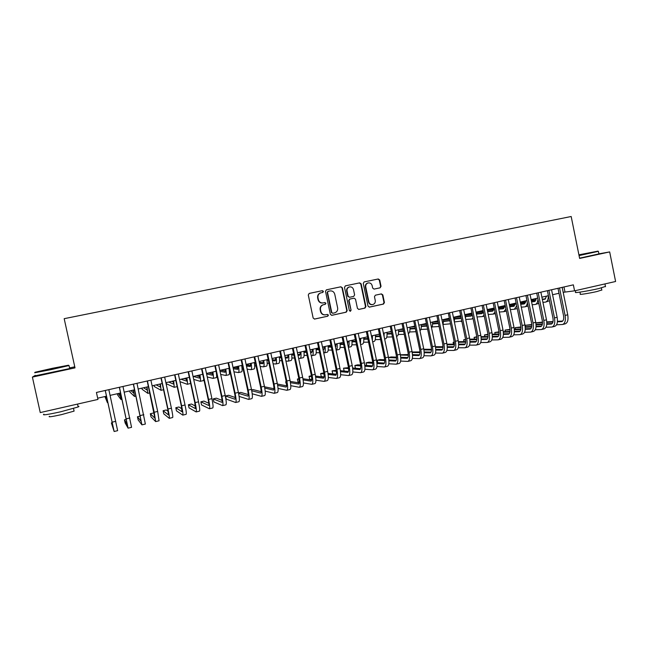<?xml version="1.0" encoding="UTF-8"?>
<svg xmlns="http://www.w3.org/2000/svg" width="648" height="648" viewBox="0 0 648 648"><rect width="100%" height="100%" fill="white"/><g stroke="black" fill="none" stroke-linecap="round" stroke-linejoin="round"><path stroke-width="0.97" d="M323.433 291.381L322.38 290.669L309.242 293.414L308.278 294.962L313.154 318.046L314.661 319.059L327.767 316.2L328.439 315.122L327.386 314.418L325.701 314.782C323.263 315.058 321.659 313.98 320.898 311.55L320.493 309.631C320.201 307.144 321.197 305.508 323.474 304.714L325.288 304.325L325.936 303.256L324.883 302.543L323.198 302.908C320.752 303.167 319.148 302.081 318.387 299.651L317.982 297.732C317.69 295.294 318.654 293.666 320.882 292.856L322.801 292.442L323.433 291.381M322.493 292.507L323.085 291.454L322.032 290.741L309.12 293.447M314.377 319.083L327.41 316.248L328.082 315.163L327.264 314.442M325.191 314.855C322.826 315.041 321.278 313.948 320.549 311.599L320.153 309.679C319.861 307.201 320.857 305.564 323.133 304.779L324.932 304.39L325.588 303.313L324.68 302.592M380.117 287.817L381.04 286.311L379.72 279.976L378.27 278.972L364.136 281.929L363.261 283.427L368.007 306.115L369.465 307.12L383.511 304.058L384.426 302.543L382.83 294.905L381.389 293.9L375.362 295.196L374.463 296.703L375.257 300.502C375.492 302.576 374.666 303.92 372.786 304.552C370.802 304.779 369.498 303.888 368.874 301.879L365.747 286.951C365.513 284.934 366.298 283.597 368.105 282.941C370.146 282.658 371.49 283.541 372.138 285.606L372.657 288.085L374.115 289.089L380.117 287.817L380.619 286.4L379.299 280.066L377.849 279.061L364.071 281.945M579.636 258.431L609.671 251.918L615.6 281.491L574.574 290.839L573.359 284.845L96.431 392.461L97.953 399.427L40.257 412.574L32.4 377.104L75.006 367.87L64.184 318.678L571.18 216.505L579.636 258.431M342.371 287.809L340.889 286.789L326.406 289.826L325.507 291.341L330.35 314.304L331.841 315.317L346.226 312.182L347.174 310.651L342.371 287.809L340.524 286.878L326.349 289.842M345.449 285.841L359.697 282.86L361.163 283.865L365.918 306.569L364.986 308.092L358.919 309.412L357.445 308.416L355.509 299.182L354.043 298.177L349.961 299.052L349.045 300.567L351.07 310.198L350.406 311.267L349.377 310.57L344.501 287.364L345.408 285.849M35.3 375.354L32.4 377.104M609.671 251.918L598.906 253.838M74.771 366.809L69.555 367.934M563.185 292.321L574.574 290.839M97.686 398.196L106.491 396.195M110.095 395.369L120.593 392.988M124.222 392.161L134.573 389.804M138.218 388.978L148.441 386.654M152.11 385.819L162.186 383.527M165.88 382.685L175.819 380.425M179.528 379.582L189.338 377.347M193.072 376.496L202.743 374.301M206.493 373.442L216.043 371.272M219.81 370.413L229.23 368.275M233.021 367.416L242.303 365.302M246.119 364.435L255.28 362.354M259.111 361.479L268.053 359.446M271.99 358.546L280.908 356.522M284.772 355.639L293.568 353.638M297.448 352.755L306.131 350.787M310.028 349.896L318.589 347.952M322.502 347.061L330.95 345.141M334.878 344.242L343.205 342.355M347.15 341.456L355.371 339.584M359.332 338.685L367.44 336.839M371.417 335.931L379.412 334.117M383.405 333.21L391.295 331.411M395.304 330.504L403.088 328.73M407.106 327.815L414.785 326.074M418.81 325.15L426.392 323.433M430.434 322.51L437.91 320.809M441.968 319.885L449.339 318.209M453.406 317.285L460.679 315.633M464.762 314.701L471.938 313.073M476.029 312.142L483.108 310.53M487.215 309.598L494.197 308.011M498.312 307.071L505.197 305.508M509.328 304.568L516.124 303.021M520.263 302.081L526.962 300.559M531.109 299.611L537.719 298.112M541.882 297.165L548.402 295.682M552.574 294.735L559.005 293.269M563.971 286.959L564.975 291.908M321.068 292.807L320.541 292.928C318.314 293.738 317.35 295.366 317.642 297.805L317.982 297.732M322.939 302.948L322.85 302.964C320.412 303.232 318.808 302.146 318.046 299.716L317.642 297.805M331.557 315.341L345.854 312.231L346.793 310.7L342.006 287.89M328.196 291.317L327.524 292.386L331.768 312.53L332.813 313.235L334.611 312.846C336.911 312.077 337.924 310.441 337.64 307.93L334.749 294.192C333.995 291.77 332.4 290.685 329.97 290.936L327.807 291.398L327.524 292.386M332.675 313.251L331.411 312.579L327.175 292.467M345.327 285.873L359.697 282.86M358.636 309.444L364.581 308.148L365.513 306.626L360.766 283.954L359.3 282.949M353.735 298.234L349.58 299.117L348.665 300.632L351.07 310.198M350.147 311.283L350.681 310.246M353.5 289.599C352.844 287.526 351.475 286.635 349.418 286.926C347.587 287.599 346.793 288.943 347.028 290.968L348.146 296.257L349.62 297.27L353.703 296.403L354.61 294.889L353.5 289.599M349.256 286.967L349.037 287.015C347.207 287.68 346.413 289.024 346.656 291.049L347.028 290.968M349.547 297.286L347.765 296.33L346.656 291.049M373.985 289.113L379.696 287.898M367.91 282.982L367.7 283.03C365.893 283.686 365.108 285.023 365.342 287.04L365.747 286.951M372.341 304.617C370.373 304.827 369.085 303.936 368.469 301.944L365.342 287.04M369.19 307.144L383.081 304.115L384.005 302.608L382.409 294.978L381.162 293.949M106.086 396.284L106.669 399.322L105.316 396.463M104.895 396.552L107.398 402.627L106.142 396.268M112.307 422.699L111.375 422.925L114.137 431.495L105.292 390.461M114.145 431.495L117.636 430.661L108.84 389.659M105.243 390.469L113.384 428.093L111.375 422.925M52.415 368.299L35.008 372.268L51.314 369.141L68.486 365.221L52.415 368.299M64.678 366.152L69.02 365.537L51.395 369.571L34.684 372.77M52.148 368.501L43.505 370.47L52.148 368.501M78.003 406.296C79.234 406.247 79.283 406.474 78.149 406.968L60.718 411.78C47.328 414.712 41.723 415.506 43.902 414.169M70.494 405.689L49.483 410.476M73.977 410.597L74.091 411.107L61.536 414.615C51.921 416.729 47.887 417.28 49.434 416.291M69.644 368.331C70.843 368.153 70.859 368.226 69.692 368.558L35.397 375.775M578.988 255.223L597.974 251.141L578.907 254.826M598.298 251.351L579.061 255.579M578.931 254.939L590.676 252.623L578.964 255.101M605.459 286.44L598.793 288.562C588.319 291.001 572.945 293.431 575.683 292.248L575.359 290.652M604.074 284.116L589.226 287.493M601.798 289.964L596.994 291.519C589.486 293.277 578.405 294.994 580.357 294.127L579.952 292.127M598.914 253.894L579.587 258.171M119.758 393.174L120.261 396.22L118.179 393.53M117.32 393.725L117.58 394.907L120.982 399.508L119.872 393.15M133.326 390.088L133.739 393.142L130.945 390.631M129.657 390.922L129.908 392.097L134.46 396.422L133.488 390.047M146.78 387.042L147.104 390.088L143.613 387.747M141.896 388.136L142.147 389.31L147.825 393.352L146.999 386.978M160.121 383.997L160.364 387.059L156.184 384.888M160.226 384.629L159.311 384.175M154.046 385.374L154.297 386.54L161.077 390.315L160.388 383.932M126.368 419.386L124.465 419.831L125.153 422.998L128.093 428.166L119.451 387.261M128.11 428.158L131.56 427.34L122.974 386.467M119.345 387.285L127.34 424.772L124.465 419.831M140.308 416.097L137.449 416.769L138.137 419.928L141.928 424.861L133.496 384.094M141.961 424.853L145.371 424.043L136.987 383.308M133.334 384.134L141.183 421.492L137.449 416.769M154.313 413.699L153.536 412.979L150.328 413.732L151.008 416.875L155.658 421.589L154.224 412.25L147.42 380.951M155.69 421.581L159.068 420.771L157.683 411.431L150.879 380.174M147.209 381L154.904 418.227L150.328 413.732M168.197 411.407L166.293 409.965L163.11 410.719L163.79 413.845L169.266 418.341C169.63 417.903 169.201 414.793 167.986 409.001L161.222 377.841M169.306 418.333L172.652 417.531C173.032 417.093 172.619 413.983 171.412 408.2L164.657 377.063M160.963 377.897L167.67 408.767L168.521 414.995L163.11 410.719M173.356 380.984L173.518 384.062L168.658 382.053M173.51 382.028L171.761 381.348M166.107 382.636L166.358 383.794L174.231 387.293L173.68 380.911M181.886 408.823L178.945 406.985L175.794 407.73L176.467 410.848L182.76 415.117C183.206 414.663 182.833 411.553 181.634 405.786L174.911 374.747M182.817 415.109L186.114 414.323C186.584 413.861 186.227 410.751 185.028 404.984L178.322 373.985M174.604 374.819L181.262 405.567L182.015 411.788L175.794 407.73M186.478 377.995L186.559 381.081L181.035 379.234M186.656 379.339L184.121 378.537M179.982 381.664L187.272 384.305C187.701 384.094 187.564 381.972 186.859 377.914M187.329 384.288L190.658 383.454M195.421 406.085L191.508 404.02L188.374 404.757L189.046 407.867L196.142 411.926C196.676 411.456 196.352 408.345 195.169 402.594L188.487 371.685M196.206 411.909L199.471 411.132C200.021 410.654 199.714 407.543 198.539 401.809L191.865 370.923M188.131 371.766L194.748 402.392L195.396 408.605L188.374 404.757M199.503 375.038L199.503 378.124L193.323 376.439M199.681 376.601L196.376 375.743M193.695 379.396L200.216 381.332C200.702 381.113 200.605 378.983 199.932 374.941M200.281 381.316L203.432 380.595L203.756 378.991M208.81 403.259L203.974 401.08L200.864 401.817L201.536 404.911L209.417 408.758C210.033 408.264 209.758 405.162 208.591 399.435L201.949 368.647M209.49 408.742L212.722 407.973C213.354 407.471 213.087 404.368 211.928 398.65L205.303 367.894M201.544 368.736L208.121 399.241C208.899 403.048 209.085 405.122 208.672 405.454L200.864 401.817M212.423 372.098L212.341 375.192L206.599 373.912M212.593 373.839L208.551 372.981M207.255 376.966L213.054 378.383C213.597 378.157 213.548 376.026 212.9 371.993M213.119 378.367L216.246 377.654C216.732 377.517 216.772 375.864 216.343 372.689M222.07 400.383L216.335 398.164L213.257 398.893L213.921 401.979L222.588 405.616C223.276 405.105 223.05 402.003 221.9 396.301L215.306 365.634M222.669 405.599L225.86 404.838C226.573 404.32 226.355 401.217 225.212 395.515L218.627 364.889M214.853 365.739L221.381 396.114C222.151 399.913 222.305 401.979 221.843 402.327L213.257 398.893M225.237 369.182L225.083 372.276L220.012 371.353M225.383 371.061L220.628 370.235M220.676 374.423L225.788 375.467C226.395 375.224 226.387 373.086 225.763 369.06M225.869 375.443L228.955 374.738C229.578 374.487 229.578 372.357 228.963 368.339M235.208 397.483L228.614 395.272L225.553 395.993L226.209 399.063L235.645 402.497C236.415 401.971 236.237 398.868 235.103 393.19L228.541 362.645M235.734 402.481L238.893 401.728C239.687 401.193 239.517 398.091 238.383 392.413L231.838 361.908M228.047 362.759L234.536 393.012C235.297 396.795 235.418 398.868 234.9 399.225L225.553 395.993M237.946 366.29L237.719 369.392L233.304 368.736M238.067 368.283L233.053 367.57M225.342 370.356L225.099 369.214M229.319 371.029L229.838 371.118M233.96 371.814L238.424 372.568C239.088 372.308 239.12 370.178 238.521 366.161M238.505 372.543L241.566 371.847C242.247 371.588 242.287 369.449 241.696 365.44M239.096 396.39L248.597 399.411C249.448 398.868 249.31 395.766 248.192 390.104L241.68 359.689M248.694 399.387L251.821 398.642C252.688 398.091 252.566 394.988 251.448 389.335L244.944 358.952M241.129 359.81L247.585 389.942C248.33 393.709 248.419 395.782 247.852 396.147L238.577 393.36M248.225 394.567L240.789 392.396L238.496 392.939M250.557 363.423L250.258 366.533L246.467 366.071M250.646 365.504L246.24 364.994M242.368 365.569L241.704 365.488M236.642 366.59L236.885 367.724L238.067 367.894M242.06 368.453L243.008 368.582M247.131 369.158L250.962 369.692C251.683 369.417 251.756 367.286 251.181 363.285M251.051 369.668L254.081 368.971C254.81 368.704 254.899 366.566 254.332 362.564M252.202 393.781L261.444 396.341C262.367 395.782 262.278 392.68 261.176 387.042L254.704 356.748M261.549 396.317L264.635 395.58C265.583 395.013 265.51 391.919 264.408 386.281L257.936 356.011M254.113 356.878L260.528 386.897C261.266 390.647 261.322 392.72 260.707 393.093L251.732 390.752M261.136 391.643L252.874 389.545L251.554 389.861M263.072 360.58C263.25 362.54 263.129 363.577 262.699 363.69L259.516 363.382M263.129 362.742L259.297 362.386M255.417 362.977L254.381 362.88M248.103 363.982L248.346 365.116L250.655 365.383M254.68 365.845L256.057 365.999M260.172 366.468L263.396 366.833C264.173 366.557 264.287 364.419 263.744 360.426M263.493 366.809L266.49 366.128C267.284 365.845 267.405 363.706 266.863 359.713M265.186 391.109L274.185 393.304C275.189 392.72 275.141 389.626 274.055 384.005L267.616 353.832M274.298 393.271L277.36 392.542C278.381 391.967 278.348 388.865 277.255 383.252L270.832 353.103M266.984 353.978L273.359 383.867C274.088 387.609 274.12 389.675 273.448 390.064L264.757 388.087M273.926 388.727L264.514 386.799M275.489 357.753C275.651 359.713 275.497 360.75 275.044 360.871L272.444 360.677M275.505 359.98L272.249 359.745M268.345 360.361L266.944 360.248M267.195 363.22L268.993 363.382M273.108 363.763L275.74 364.006C276.566 363.706 276.72 361.576 276.202 357.591M275.846 363.982L278.81 363.301C279.653 363.002 279.815 360.863 279.304 356.886M259.484 361.398L259.702 362.426M278.041 388.411L286.829 390.282C287.906 389.691 287.906 386.597 286.829 381L280.43 350.941M286.951 390.258L289.972 389.537C291.065 388.938 291.082 385.844 290.004 380.246L283.622 350.22M279.758 351.095L286.092 380.87C286.805 384.596 286.813 386.662 286.092 387.067L277.66 385.382M286.619 385.819L277.417 384.037M287.801 354.95C287.947 356.91 287.777 357.947 287.283 358.069L285.266 357.955M287.777 357.242L285.079 357.097M280.981 356.87L279.685 356.797M281.167 357.712L279.393 357.615M279.604 360.58L281.807 360.742M285.922 361.049L287.979 361.195C288.87 360.887 289.057 358.749 288.562 354.78M288.093 361.171L291.025 360.499C291.924 360.183 292.127 358.044 291.641 354.083M290.782 385.682L299.368 387.293C300.518 386.686 300.559 383.592 299.498 378.011L293.147 348.073M299.498 387.261L302.486 386.548C303.653 385.933 303.709 382.838 302.648 377.266L296.306 347.36M292.418 348.235L298.72 377.897C299.425 381.607 299.4 383.673 298.631 384.086L290.45 382.66M299.198 382.919L290.239 381.405M286.254 381.68L285.647 381.818L286.627 384.896M286.295 381.931L285.647 381.818M300.024 352.172C300.154 354.124 299.959 355.169 299.441 355.298L297.975 355.234M299.959 354.513L297.805 354.424M293.706 354.27L291.657 354.189M293.868 355.064L291.754 354.974M291.9 357.947L294.516 358.093M298.631 358.328L300.129 358.409C301.069 358.085 301.304 355.946 300.826 351.994M300.251 358.376L303.151 357.712C304.106 357.388 304.349 355.25 303.88 351.297M303.41 382.944L311.81 384.321C313.033 383.697 313.114 380.603 312.069 375.046L305.751 345.23M311.947 384.288L314.904 383.584C316.143 382.952 316.24 379.866 315.195 374.309L308.885 344.517M304.989 345.4L311.251 374.941C311.947 378.643 311.891 380.708 311.072 381.129L303.126 379.922M311.672 380.036L302.94 378.748M298.882 378.699L297.4 379.048L298.04 382.053L299.238 382.247M298.979 379.291L297.4 379.048M312.15 349.418C312.263 351.362 312.044 352.407 311.494 352.544L310.578 352.52M312.044 351.799L310.416 351.759M306.31 351.653L303.92 351.597M306.472 352.399L304.001 352.334M304.098 355.307L307.111 355.436M311.234 355.606L312.19 355.639C313.178 355.315 313.446 353.168 313 349.223M312.312 355.614L315.187 354.95C316.192 354.618 316.467 352.48 316.03 348.535M293.131 353.743L293.236 354.254M315.924 380.198L324.154 381.38C325.442 380.741 325.571 377.646 324.535 372.106L318.257 342.403M324.3 381.348L327.224 380.643C328.528 380.003 328.674 376.909 327.637 371.377L321.368 341.707M317.455 342.589L323.676 372.017C324.365 375.702 324.284 377.768 323.417 378.197L315.689 377.177M324.049 377.168L315.527 376.067M311.404 375.743L309.064 376.294L309.695 379.291L311.72 379.582M311.55 376.626L309.064 376.294M324.186 346.68C324.275 348.624 324.032 349.669 323.457 349.807L323.085 349.807M324.032 349.102L322.931 349.086M318.816 349.037L316.086 348.997M318.962 349.742L316.151 349.693M312.166 349.637L311.251 349.62M316.2 352.674L319.61 352.771M323.733 352.893L324.154 352.893C325.191 352.553 325.499 350.414 325.077 346.478M324.284 352.868L327.127 352.212C328.18 351.872 328.496 349.726 328.082 345.789M328.334 377.452L336.401 378.456C337.762 377.8 337.924 374.714 336.903 369.19L330.666 339.609M336.547 378.424L339.447 377.727C340.824 377.071 341.002 373.985 339.981 368.469L333.752 338.912M329.816 339.795L336.004 369.109C336.685 372.786 336.571 374.844 335.664 375.289L328.147 374.431M336.328 374.309L328.01 373.386M323.846 372.924L320.639 373.564L321.262 376.553L324.089 376.909M324.008 373.953L320.639 373.564M336.126 343.958L335.478 347.053M335.923 346.421L335.332 346.421M331.217 346.413L328.147 346.405M331.355 347.085L328.212 347.069M324.203 347.053L322.566 347.045M328.204 350.05L331.995 350.114M336.158 350.139L338.977 349.491C340.079 349.142 340.435 346.996 340.038 343.067M336.118 350.147C337.138 349.669 337.454 347.539 337.057 343.748M340.637 374.698L348.543 375.557C349.977 374.884 350.187 371.798 349.175 366.298L342.97 336.83M348.705 375.516L351.572 374.836C353.014 374.163 353.233 371.077 352.229 365.585L346.032 336.134M342.087 337.025L348.235 366.233C348.908 369.895 348.77 371.952 347.814 372.398L340.5 371.685M348.502 371.474L340.378 370.697M336.223 370.3L332.124 370.859L332.748 373.831L336.344 374.228M336.353 371.28L332.124 370.859M347.976 341.269L347.668 343.902M343.513 343.796L340.119 343.821M343.643 344.428L340.168 344.453M336.142 344.477L334.927 344.485M340.103 347.433L344.282 347.458M348.389 347.336L350.73 346.793C351.888 346.429 352.277 344.291 351.905 340.37M348.349 347.15C349.078 346.194 349.272 344.153 348.948 341.042M352.836 371.96L360.604 372.681C362.094 371.993 362.345 368.915 361.349 363.431L355.185 334.076M360.766 372.641L363.601 371.968C365.108 371.272 365.367 368.194 364.379 362.718L358.223 333.388M354.262 334.279L360.369 363.374C361.033 367.019 360.863 369.077 359.867 369.538L352.755 368.947M360.58 368.655L352.65 368.007M348.486 367.667L343.529 368.169L344.137 371.053M348.6 368.599L343.529 368.169M359.729 338.596L359.664 340.249M355.703 341.18L351.994 341.245M355.833 341.788L352.034 341.844M347.984 341.901L347.247 341.917M351.921 344.825L356.465 344.801M360.563 344.542L362.402 344.12C363.609 343.74 364.03 341.601 363.682 337.697M360.426 343.877L360.75 338.361M364.929 369.222L372.56 369.83C374.123 369.125 374.406 366.047 373.426 360.588L367.295 331.339M372.73 369.789L375.532 369.117C377.112 368.412 377.411 365.334 376.431 359.875L370.316 330.658M366.331 331.557L372.406 360.539C373.062 364.168 372.867 366.225 371.831 366.695L364.905 366.217M372.568 365.853L364.816 365.318M360.653 365.035L357.664 364.832L354.853 365.496L355.428 368.234M360.742 365.918L354.853 365.496M367.805 338.572L363.771 338.677M367.926 339.147L363.803 339.244M363.633 342.225L368.558 342.16M372.641 341.771L373.985 341.464C375.241 341.075 375.702 338.928 375.37 335.032M372.349 340.362L372.454 335.696M376.934 366.493L384.426 366.995C386.054 366.282 386.378 363.204 385.414 357.761L379.315 328.625M384.604 366.954L387.374 366.29C389.019 365.569 389.359 362.491 388.395 357.056L382.304 327.953M378.319 328.852L384.353 357.72C385.001 361.341 384.782 363.398 383.697 363.876L376.958 363.488M384.45 363.066L376.877 362.637M372.705 362.402L368.882 362.183L366.088 362.848L366.63 365.448M372.778 363.245L366.088 362.848M379.801 335.972L375.459 336.118M379.922 336.523L375.484 336.66M367.457 336.92L367.043 336.928M375.257 339.649L380.546 339.528M384.62 339.017L385.479 338.823C386.775 338.426 387.277 336.28 386.969 332.4M384.11 336.587L384.078 333.056M388.832 363.779L396.203 364.184C397.888 363.455 398.253 360.377 397.297 354.958L391.246 325.936M396.39 364.144L399.128 363.488C400.837 362.75 401.209 359.681 400.253 354.262L394.211 325.264M390.201 326.171L396.203 354.926C396.843 358.538 396.6 360.588 395.474 361.082L388.913 360.774M396.252 360.296L388.841 359.964M384.669 359.77L380.02 359.559L377.241 360.215L377.76 362.686M384.718 360.572L377.241 360.215M391.708 333.38L387.05 333.566M391.813 333.906L387.067 334.093M379.469 334.384L377.962 334.449M386.791 337.073L392.445 336.911M396.511 336.288L396.884 336.207C398.228 335.794 398.763 333.655 398.48 329.783M395.701 332.44L395.604 330.431M400.642 361.074L407.884 361.398C409.633 360.653 410.038 357.583 409.099 352.18L403.072 323.271M408.078 361.349L410.791 360.701C412.557 359.956 412.97 356.886 412.031 351.491L406.021 322.607M401.995 323.514L407.965 352.156C408.596 355.76 408.329 357.801 407.155 358.304L400.772 358.077M407.948 357.55L400.715 357.291M396.527 357.145L391.076 356.951L388.492 357.566M396.568 357.915L388.5 357.607M403.518 330.796L398.561 331.031M403.623 331.306L398.569 331.533M391.392 331.865L388.808 331.979M398.245 334.522L404.247 334.303M408.305 333.59C409.633 333.072 410.16 330.942 409.901 327.183M412.355 358.385L419.475 358.627C421.289 357.874 421.735 354.804 420.803 349.418L414.817 320.614M419.677 358.579L422.366 357.939C424.189 357.186 424.643 354.116 423.711 348.737L417.733 319.958M413.699 320.865L419.637 349.41C420.252 352.998 419.961 355.039 418.754 355.55L412.533 355.388M419.564 354.821L412.484 354.634M408.289 354.529L400.359 354.764M408.313 355.266L400.407 355.039M415.23 328.228L409.973 328.512M403.113 328.876L402.246 328.925M415.336 328.714L409.981 328.99M403.21 329.346L399.573 329.532M409.601 331.979L415.951 331.711M419.985 330.804C421.054 329.921 421.467 327.848 421.232 324.599M423.97 355.703L430.985 355.882C432.856 355.112 433.334 352.05 432.419 346.688L426.465 317.99M431.187 355.833L433.844 355.201C435.731 354.432 436.226 351.362 435.302 346L429.365 317.334M425.315 318.249L431.212 346.68C431.827 350.252 431.511 352.301 430.256 352.82L424.205 352.706M431.082 352.115L424.165 351.994M419.961 351.921L412.128 351.986M419.969 352.625L412.217 352.471M426.854 325.677L421.305 326.001M414.85 326.381L412.922 326.495M426.951 326.138L421.305 326.462M414.939 326.835L410.257 327.102M420.868 329.451L427.575 329.127M431.544 327.88C432.37 326.762 432.686 324.818 432.491 322.04M435.497 353.047L442.398 353.16C444.334 352.374 444.852 349.312 443.937 343.966L438.024 315.382M442.616 353.111L445.241 352.48C447.193 351.694 447.711 348.632 446.804 343.294L440.899 314.734M436.841 315.649L442.705 343.975C443.313 347.539 442.965 349.58 441.677 350.106L435.78 350.05M442.519 349.426L435.756 349.361M431.536 349.321L423.816 349.248M431.528 350.001L423.93 349.912M438.469 323.522L432.548 323.951M438.388 323.133L432.556 323.506M426.489 323.895L423.517 324.081M426.578 324.324L421.24 324.664M432.054 326.94L439.093 326.519M442.989 324.818L443.653 319.505M446.934 350.398L453.73 350.455C455.722 349.661 456.273 346.599 455.374 341.269L449.493 312.79M453.948 350.406L456.548 349.782C458.557 348.989 459.116 345.927 458.225 340.605L452.345 312.15M448.278 313.065L454.102 341.285C454.702 344.833 454.337 346.874 453.009 347.409L447.266 347.401M453.859 346.753L447.25 346.737M443.013 346.729L435.44 346.712M442.997 347.385L435.545 347.36M449.858 320.744L443.702 321.457M449.834 320.606L443.71 321.027M438.032 321.416L434.039 321.692M438.121 321.837L432.5 322.218M443.159 324.446L450.498 323.814M454.305 321.643L454.742 316.985M458.282 347.765L464.972 347.774C467.03 346.964 467.613 343.91 466.722 338.596L460.874 310.222M465.199 347.717L467.775 347.101C469.841 346.291 470.432 343.238 469.549 337.932L463.709 309.582M459.626 310.505L465.418 338.621C466.009 342.16 465.62 344.201 464.252 344.744L458.671 344.768M465.118 344.096L458.663 344.129M454.402 344.153L446.974 344.185M442.843 344.744L442.9 346.729M454.378 344.785L447.071 344.809M461.125 317.804L460.185 318.581L454.775 318.978M460.93 318.111L454.791 318.557M449.493 318.946L444.479 319.318M449.574 319.351L443.678 319.78M454.37 321.951L461.789 321.019M465.507 318.33L465.742 314.483M469.541 345.141L476.134 345.109C478.24 344.291 478.864 341.237 477.989 335.948L472.173 307.679M476.369 345.052L478.913 344.444C481.035 343.626 481.658 340.573 480.792 335.283L474.984 307.039M470.885 307.962L476.653 335.98C477.236 339.503 476.823 341.536 475.413 342.087L469.978 342.152M476.296 341.464L469.978 341.536M465.71 341.585L458.42 341.666M454.248 342.055L453.114 342.322L453.495 344.153M465.669 342.201L458.5 342.266M454.28 342.306L453.114 342.322M472.27 314.701L471.039 316.103L465.766 316.507M471.793 315.641L465.782 316.111M460.858 316.491L454.856 316.953M460.939 316.88L454.766 317.35M465.742 319.456L471.704 319.035L472.983 318.144M476.588 314.855L476.669 311.996M480.711 342.541L487.215 342.468C489.378 341.634 490.026 338.58 489.167 333.307L483.384 305.143M487.45 342.411L489.969 341.812C492.148 340.97 492.804 337.924 491.945 332.651L486.17 304.519M482.063 305.443L487.798 333.356C488.373 336.863 487.936 338.896 486.494 339.455L481.205 339.552M487.377 338.847L481.205 338.953M476.92 339.034L469.768 339.155M465.556 339.39L463.644 339.836L464.009 341.601M476.871 339.625L469.849 339.738M465.612 339.803L463.644 339.836M483.286 311.396L481.812 313.64L476.669 314.061M482.574 313.187L476.693 313.673M472.133 314.045L465.75 314.564M472.214 314.418L465.766 314.936M477.025 316.969L482.476 316.564L484.064 315.203M487.523 311.113L487.507 309.533M491.8 339.957L498.207 339.844C500.426 339.001 501.107 335.948 500.256 330.699L494.505 302.632M498.45 339.787L500.945 339.188C503.172 338.345 503.869 335.291 503.018 330.043L497.275 302.009M493.16 302.94L498.855 330.747C499.422 334.247 498.968 336.28 497.486 336.847L492.342 336.968M498.385 336.247L492.35 336.393M488.049 336.49L481.027 336.652M476.79 336.758L474.101 337.373L474.458 339.074M487.993 337.065L481.1 337.219M476.863 337.308L474.101 337.373M494.124 308.027L492.504 311.194L487.628 311.615M493.274 310.757L487.555 311.243M483.246 311.615L476.677 312.174M483.157 311.996L476.693 312.539M488.219 314.499L493.169 314.11L495.056 312.198M502.799 337.389L509.117 337.235C511.394 336.385 512.106 333.339 511.264 328.099L505.553 300.146M509.369 337.179L511.831 336.587C514.115 335.729 514.844 332.683 514.01 327.459L508.299 299.522M504.168 300.453L509.838 328.163C510.397 331.646 509.919 333.68 508.397 334.255L503.391 334.4M509.304 333.671L503.407 333.841M499.09 333.963L492.197 334.166M487.952 334.287L484.485 334.919L484.825 336.571M499.025 334.522L492.261 334.708M488.017 334.822L484.485 334.919M504.8 305.597L503.123 308.772L498.741 309.161M503.901 308.343L498.668 308.804M493.97 309.226L487.523 309.801M493.873 309.59L487.531 310.149M499.333 312.044L503.78 311.68L505.934 309.112M513.718 334.838L519.947 334.651C522.272 333.785 523.025 330.739 522.191 325.523L516.505 297.675M520.206 334.595L522.644 334.012C524.985 333.137 525.739 330.099 524.912 324.883L519.234 297.059M515.095 297.991L520.733 325.596C521.284 329.071 520.781 331.096 519.234 331.679L514.366 331.849M520.15 331.112L514.382 331.306M510.049 331.452L503.285 331.687M499.033 331.825L494.797 332.489L495.121 334.084M509.968 331.995L503.342 332.213M499.082 332.351L494.797 332.489M515.387 303.191L513.662 306.366L509.765 306.723M514.447 305.937L509.701 306.382M504.622 306.852L498.385 307.427M504.517 307.209L498.458 307.76M494.116 308.165L493.128 308.254M510.357 309.606L514.318 309.258L516.715 305.945M514.544 309.209L517.258 308.578M524.556 332.303L530.696 332.092C533.077 331.209 533.855 328.171 533.037 322.971L527.383 295.221M530.955 332.027L533.377 331.452C535.766 330.569 536.552 327.532 535.742 322.331L530.088 294.605M525.941 295.545L531.546 323.044C532.089 326.511 531.571 328.536 529.983 329.127L525.253 329.314M530.906 328.568L525.277 328.787M520.919 328.957L514.285 329.216M510.025 329.378L505.035 330.075L505.351 331.614M520.838 329.484L514.334 329.727M510.065 329.889L505.035 330.075M525.901 300.794L524.127 303.977L520.717 304.301M524.92 303.556L520.644 303.969M515.184 304.487L509.425 305.038M515.079 304.835L509.49 305.37M504.784 305.816L503.164 305.969M521.3 307.176L524.783 306.86C526.176 306.545 527.043 305.143 527.391 302.656M525.01 306.804L528.071 306.01M535.313 329.775L541.372 329.54C543.802 328.649 544.612 325.612 543.802 320.436L538.18 292.783M541.631 329.476L544.02 328.909C546.466 328.018 547.285 324.98 546.483 319.804L540.869 292.175M536.706 293.115L542.279 320.517C542.822 323.968 542.279 325.993 540.659 326.592L536.058 326.795M541.59 326.049L536.082 326.284M531.708 326.479L525.196 326.754M520.927 326.94L515.201 327.677L515.508 329.168M531.619 326.981L525.245 327.256M520.968 327.434L515.201 327.677M536.341 298.42L534.519 301.604L531.579 301.895M535.313 301.19L531.506 301.571M525.682 302.146L520.376 302.665M525.569 302.486L520.441 302.981M515.363 303.483L513.135 303.701M532.162 304.754L535.167 304.479C536.827 304.066 537.743 302.292 537.937 299.174M535.402 304.422L538.796 303.402M545.989 327.272L551.958 327.013C554.445 326.114 555.287 323.077 554.486 317.917L548.897 290.361M552.234 326.948L554.599 326.389C557.094 325.482 557.944 322.445 557.15 317.285L551.561 289.761M547.39 290.701L552.93 318.006C553.465 321.449 552.906 323.474 551.245 324.073L546.774 324.292M552.185 323.538L546.815 323.798M542.417 324.008L536.034 324.308M531.749 324.518L525.301 325.296L525.593 326.738M542.319 324.502L536.066 324.794M531.781 324.996L525.301 325.296M546.71 296.063L544.83 299.246L542.36 299.498M545.632 298.841L542.295 299.182M536.09 299.813L531.255 300.299M535.977 300.146L531.311 300.615M525.868 301.166L523.041 301.45M542.935 302.357L545.486 302.106C547.398 301.571 548.354 299.433 548.33 295.699M545.721 302.057L549.431 300.745M556.583 324.786L562.48 324.502C565.007 323.595 565.882 320.566 565.096 315.414L559.532 287.963M562.756 324.437L565.096 323.879C567.64 322.963 568.515 319.934 567.737 314.79L562.181 287.364M558.001 288.311L563.509 315.511C564.035 318.946 563.452 320.963 561.767 321.578L557.426 321.805M562.707 321.052L557.458 321.327M553.052 321.554L546.782 321.878M542.489 322.096L535.831 322.809M552.947 322.04L546.807 322.348M542.514 322.566L535.847 322.906M365.513 306.626L365.918 306.569M368.469 301.944L368.874 301.879M382.409 294.978L382.83 294.905M384.005 302.608L384.426 302.543M383.081 304.115L383.503 304.058L383.081 304.115M377.849 279.061L378.27 278.972M379.299 280.066L379.72 279.976M380.619 286.4L381.04 286.311M112.234 422.148L115.773 421.313M126.352 418.819L129.859 417.992M140.349 415.522L143.832 414.696M154.224 412.25L157.683 411.431M167.986 409.001L171.412 408.2M181.634 405.786L185.028 404.984M195.169 402.594L198.539 401.809M208.591 399.435L211.928 398.65M221.9 396.301L225.212 395.515M235.103 393.19L238.383 392.413M248.192 390.104L251.448 389.335M261.176 387.042L264.408 386.281M274.055 384.005L277.255 383.252M286.829 381L290.004 380.246M299.498 378.011L302.648 377.266M312.069 375.046L315.195 374.309M324.535 372.106L327.637 371.377M336.903 369.19L339.981 368.469M349.175 366.298L352.229 365.585M361.349 363.431L364.379 362.718M373.426 360.588L376.431 359.875M385.414 357.761L388.395 357.056M397.297 354.958L400.253 354.262M409.099 352.18L412.031 351.491M420.803 349.418L423.711 348.737M418.608 355.558L419.021 355.46M432.419 346.688L435.302 346M430.11 352.828L430.531 352.723M443.937 343.966L446.804 343.294M441.523 350.114L441.96 350.009M455.374 341.269L458.225 340.605M452.855 347.425L453.3 347.32M466.722 338.596L469.549 337.932M464.09 344.752L464.551 344.647M477.989 335.948L480.792 335.283M475.251 342.104L475.721 341.99M489.167 333.307L491.945 332.651M486.324 339.471L486.81 339.358M500.256 330.699L503.018 330.043M497.316 336.863L497.81 336.741M511.264 328.099L514.01 327.459M508.226 334.271L508.729 334.149M522.191 325.523L524.912 324.883M519.048 331.695L519.566 331.574M533.037 322.971L535.742 322.331M529.797 329.144L530.331 329.022M543.802 320.436L546.483 319.804M540.464 326.608L541.007 326.479M554.486 317.917L557.15 317.285M551.059 324.097L551.61 323.968M565.096 315.414L567.737 314.79M561.565 321.594L562.132 321.465M367.7 283.03L368.105 282.941M379.728 287.89L380.149 287.809M107.406 402.627L107.884 402.521M69.692 368.558L69.02 365.537M73.516 408.515L74.091 411.107M78.149 406.968L77.517 404.085M68.486 365.221L68.988 365.545M598.93 253.984L598.42 251.408M601.393 287.947L601.838 290.166M605.507 286.716L604.949 283.913M597.974 251.141L598.404 251.416M120.998 399.508L121.97 399.281M134.484 396.414L135.942 396.082M147.857 393.344L149.801 392.899M161.117 390.299L163.539 389.748M174.28 387.285L177.163 386.621M461.052 321.481L461.846 321.303M471.906 318.994L473.097 318.719M482.679 316.516L484.267 316.159M493.379 314.061L495.347 313.616M503.998 311.631L506.339 311.089"/></g></svg>

